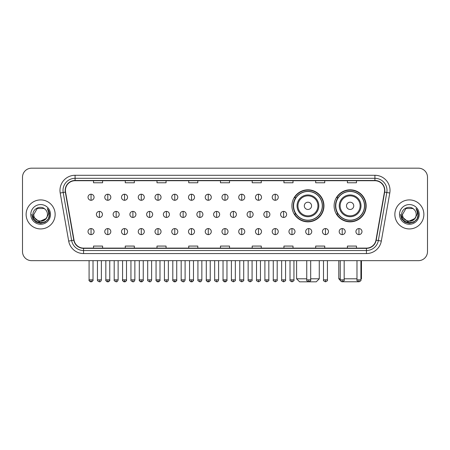 <?xml version="1.0" encoding="UTF-8"?>
<svg xmlns="http://www.w3.org/2000/svg" width="450" height="450" viewBox="0 0 450 450"><rect width="100%" height="100%" fill="white"/><g stroke="black" fill="none" stroke-linecap="round" stroke-linejoin="round"><path stroke-width="0.67" d="M334.108 205.836A16.02 16.02 0 0 0 350.128 221.856A16.02 16.02 0 0 0 366.148 205.836A16.02 16.02 0 0 0 350.128 189.821A16.02 16.02 0 0 0 334.108 205.836M291.915 205.836A16.02 16.02 0 0 0 307.935 221.856A16.02 16.02 0 0 0 323.955 205.836A16.02 16.02 0 0 0 307.935 189.821A16.02 16.02 0 0 0 291.915 205.836M295.757 213.998A14.659 14.659 0 0 1 295.757 197.679M337.95 213.998A14.659 14.659 0 0 1 337.95 197.679M22.5 177.244L22.5 251.595A9.068 9.068 0 0 0 31.567 260.662L418.433 260.662A9.068 9.068 0 0 0 427.5 251.595L427.5 177.244A9.068 9.068 0 0 0 418.433 168.182L31.567 168.182A9.068 9.068 0 0 0 22.5 177.244L22.5 251.595M26.128 214.419A14.507 14.507 0 0 0 40.635 228.932A14.507 14.507 0 0 0 55.142 214.419A14.507 14.507 0 0 0 40.635 199.912A14.507 14.507 0 0 0 26.128 214.419A14.507 14.507 0 0 0 40.635 228.932A14.507 14.507 0 0 0 55.142 214.419A14.507 14.507 0 0 0 40.635 199.912A14.507 14.507 0 0 0 26.128 214.419M394.858 214.419A14.507 14.507 0 0 0 409.365 228.932A14.507 14.507 0 0 0 423.872 214.419A14.507 14.507 0 0 0 409.365 199.912A14.507 14.507 0 0 0 394.858 214.419A14.507 14.507 0 0 0 409.365 228.932A14.507 14.507 0 0 0 423.872 214.419A14.507 14.507 0 0 0 409.365 199.912A14.507 14.507 0 0 0 394.858 214.419M65.419 190.395A9.669 9.669 0 0 1 75.088 180.72L374.912 180.72A9.669 9.669 0 0 1 384.435 192.071L375.964 240.131A9.669 9.669 0 0 1 366.435 248.119L83.565 248.119A9.669 9.669 0 0 1 74.036 240.131L65.565 192.071A9.669 9.669 0 0 1 65.419 190.395M65.177 190.395A9.911 9.911 0 0 0 65.329 192.116L73.8 240.171A9.911 9.911 0 0 0 83.565 248.361L366.435 248.361A9.911 9.911 0 0 0 376.2 240.171L384.671 192.116A9.911 9.911 0 0 0 374.912 180.478L75.088 180.478A9.911 9.911 0 0 0 65.177 190.395M60.21 193.016A15.114 15.114 0 0 1 75.088 175.281L374.912 175.281A15.114 15.114 0 0 1 389.79 193.016L381.319 241.076A15.114 15.114 0 0 1 366.435 253.564L83.565 253.564A15.114 15.114 0 0 1 68.681 241.076L60.21 193.016L63.186 192.493A12.088 12.088 0 0 1 75.088 178.307L374.912 178.307A12.088 12.088 0 0 1 386.814 192.493L378.343 240.547A12.088 12.088 0 0 1 366.435 250.537L83.565 250.537A12.088 12.088 0 0 1 71.657 240.547L63.186 192.493A12.088 12.088 0 0 1 63 190.395M418.433 168.182L31.567 168.182M31.567 260.662L418.433 260.662M427.5 251.595L427.5 177.244M376.2 240.171L378.343 240.547L386.814 192.493L389.79 193.016M220.466 180.72L220.466 182.768L229.534 182.768L229.534 180.72M188.73 180.72L188.73 182.768L197.797 182.768L197.797 180.72M156.994 180.72L156.994 182.768L166.061 182.768L166.061 180.72M125.263 180.72L125.263 182.768L134.331 182.768L134.331 180.72M93.527 180.72L93.527 182.768L102.594 182.768L102.594 180.72M252.203 180.72L252.203 182.768L261.27 182.768L261.27 180.72M283.939 180.72L283.939 182.768L293.006 182.768L293.006 180.72M315.669 180.72L315.669 182.768L324.737 182.768L324.737 180.72M347.406 180.72L347.406 182.768L356.473 182.768L356.473 180.72M229.534 248.119L229.534 246.077L220.466 246.077L220.466 248.119M197.797 248.119L197.797 246.077L188.73 246.077L188.73 248.119M166.061 248.119L166.061 246.077L156.994 246.077L156.994 248.119M134.331 248.119L134.331 246.077L125.263 246.077L125.263 248.119M102.594 248.119L102.594 246.077L93.527 246.077L93.527 248.119M261.27 248.119L261.27 246.077L252.203 246.077L252.203 248.119M293.006 248.119L293.006 246.077L283.939 246.077L283.939 248.119M324.737 248.119L324.737 246.077L315.669 246.077L315.669 248.119M356.473 248.119L356.473 246.077L347.406 246.077L347.406 248.119M45.866 218.812C42.244 223.712 33.446 220.579 33.806 214.419C33.384 223.234 47.886 223.234 47.464 214.419C47.886 223.234 33.384 223.234 33.806 214.419L37.221 208.507L44.049 208.507L45.107 209.261C40.916 204.868 32.844 208.485 32.923 214.419C32.152 224.966 49.252 225.242 49.528 214.931L49.545 214.419C49.517 212.181 48.774 210.212 47.306 208.519C48.42 210.347 48.814 212.316 48.482 214.419L45.866 218.812A6.829 6.829 0 0 0 47.464 214.419C47.886 223.234 33.384 223.234 33.806 214.419L37.221 208.507M47.464 214.419A6.829 6.829 0 0 0 45.107 209.261M46.305 218.447L39.178 221.676L33.137 216.636M30.78 214.419A9.855 9.855 0 0 0 40.635 224.274A9.855 9.855 0 0 0 50.49 214.419A9.855 9.855 0 0 0 40.635 204.57A9.855 9.855 0 0 0 30.78 214.419M47.306 208.519L49.539 214.678L49.123 211.725L49.539 214.678L49.123 211.725L49.539 214.678L47.374 208.592L49.539 214.678L47.374 208.592L49.545 214.419L48.347 218.874L45.09 222.137L40.635 223.329L36.18 222.137L32.918 218.874L31.725 214.419M47.374 208.592L49.539 214.684M310.686 278.798L319.269 278.798L316.243 281.818L299.621 281.818L296.601 278.798L306.754 278.798M311.563 205.836A3.628 3.628 0 0 0 307.935 202.213A3.628 3.628 0 0 0 304.307 205.836A3.628 3.628 0 0 0 307.935 209.464A3.628 3.628 0 0 0 311.563 205.836M318.814 205.836A10.879 10.879 0 0 0 307.935 194.957A10.879 10.879 0 0 0 297.056 205.836A10.879 10.879 0 0 0 307.935 216.72A10.879 10.879 0 0 0 318.814 205.836A10.879 10.879 0 0 1 307.935 216.72A10.879 10.879 0 0 1 297.056 205.836M322.29 205.836A14.355 14.355 0 0 0 307.935 191.481A14.355 14.355 0 0 0 293.58 205.836A14.355 14.355 0 0 0 307.935 220.196A14.355 14.355 0 0 0 322.29 205.836M323.651 205.836A15.716 15.716 0 0 1 294.502 213.998L295.959 213.998A14.49 14.49 0 0 0 317.52 216.703A14.49 14.49 0 0 0 317.52 194.974A14.49 14.49 0 0 0 295.959 197.679L294.502 197.679A15.716 15.716 0 0 1 323.651 205.836M358.493 281.767L341.764 281.767M344.171 278.798L356.985 278.798M360.917 278.798L361.463 278.798L360.917 279.343M353.756 205.836A3.628 3.628 0 0 0 350.128 202.213A3.628 3.628 0 0 0 346.5 205.836A3.628 3.628 0 0 0 350.128 209.464A3.628 3.628 0 0 0 353.756 205.836M361.007 205.836A10.879 10.879 0 0 0 350.128 194.957A10.879 10.879 0 0 0 339.244 205.836A10.879 10.879 0 0 0 350.128 216.72A10.879 10.879 0 0 0 361.007 205.836A10.879 10.879 0 0 1 350.128 216.72A10.879 10.879 0 0 1 339.244 205.836M364.483 205.836A14.355 14.355 0 0 0 350.128 191.481A14.355 14.355 0 0 0 335.773 205.836A14.355 14.355 0 0 0 350.128 220.196A14.355 14.355 0 0 0 364.483 205.836M338.794 260.662L338.794 278.798L340.245 278.798M365.844 205.836A15.716 15.716 0 0 1 336.696 213.998L338.152 213.998A14.49 14.49 0 0 0 359.713 216.703A14.49 14.49 0 0 0 359.713 194.974A14.49 14.49 0 0 0 338.152 197.679L336.696 197.679A15.716 15.716 0 0 1 365.844 205.836M91.046 194.231A3.021 3.021 0 0 0 88.026 197.252A3.021 3.021 0 0 0 91.046 200.278A3.021 3.021 0 0 0 94.073 197.252A3.021 3.021 0 0 0 91.046 194.231L91.046 200.278A3.021 3.021 0 0 0 94.073 197.252A3.021 3.021 0 0 0 91.046 194.231M107.792 194.231A3.021 3.021 0 0 0 104.771 197.252A3.021 3.021 0 0 0 107.792 200.278A3.021 3.021 0 0 0 110.812 197.252A3.021 3.021 0 0 0 107.792 194.231L107.792 200.278A3.021 3.021 0 0 0 110.812 197.252A3.021 3.021 0 0 0 107.792 194.231M124.538 194.231A3.021 3.021 0 0 0 121.511 197.252A3.021 3.021 0 0 0 124.538 200.278A3.021 3.021 0 0 0 127.558 197.252A3.021 3.021 0 0 0 124.538 194.231L124.538 200.278A3.021 3.021 0 0 0 127.558 197.252A3.021 3.021 0 0 0 124.538 194.231M141.278 194.231A3.021 3.021 0 0 0 138.257 197.252A3.021 3.021 0 0 0 141.278 200.278A3.021 3.021 0 0 0 144.304 197.252A3.021 3.021 0 0 0 141.278 194.231L141.278 200.278A3.021 3.021 0 0 0 144.304 197.252A3.021 3.021 0 0 0 141.278 194.231M158.023 194.231A3.021 3.021 0 0 0 155.002 197.252A3.021 3.021 0 0 0 158.023 200.278A3.021 3.021 0 0 0 161.044 197.252A3.021 3.021 0 0 0 158.023 194.231L158.023 200.278A3.021 3.021 0 0 0 161.044 197.252A3.021 3.021 0 0 0 158.023 194.231M174.769 194.231A3.021 3.021 0 0 0 171.748 197.252A3.021 3.021 0 0 0 174.769 200.278A3.021 3.021 0 0 0 177.789 197.252A3.021 3.021 0 0 0 174.769 194.231L174.769 200.278A3.021 3.021 0 0 0 177.789 197.252A3.021 3.021 0 0 0 174.769 194.231M191.514 194.231A3.021 3.021 0 0 0 188.488 197.252A3.021 3.021 0 0 0 191.514 200.278A3.021 3.021 0 0 0 194.535 197.252A3.021 3.021 0 0 0 191.514 194.231L191.514 200.278A3.021 3.021 0 0 0 194.535 197.252A3.021 3.021 0 0 0 191.514 194.231M208.254 194.231A3.021 3.021 0 0 0 205.234 197.252A3.021 3.021 0 0 0 208.254 200.278A3.021 3.021 0 0 0 211.281 197.252A3.021 3.021 0 0 0 208.254 194.231L208.254 200.278A3.021 3.021 0 0 0 211.281 197.252A3.021 3.021 0 0 0 208.254 194.231M225 194.231A3.021 3.021 0 0 0 221.979 197.252A3.021 3.021 0 0 0 225 200.278A3.021 3.021 0 0 0 228.021 197.252A3.021 3.021 0 0 0 225 194.231L225 200.278A3.021 3.021 0 0 0 228.021 197.252A3.021 3.021 0 0 0 225 194.231M241.746 194.231A3.021 3.021 0 0 0 238.719 197.252A3.021 3.021 0 0 0 241.746 200.278A3.021 3.021 0 0 0 244.766 197.252A3.021 3.021 0 0 0 241.746 194.231L241.746 200.278A3.021 3.021 0 0 0 244.766 197.252A3.021 3.021 0 0 0 241.746 194.231M258.486 194.231A3.021 3.021 0 0 0 255.465 197.252A3.021 3.021 0 0 0 258.486 200.278A3.021 3.021 0 0 0 261.512 197.252A3.021 3.021 0 0 0 258.486 194.231L258.486 200.278A3.021 3.021 0 0 0 261.512 197.252A3.021 3.021 0 0 0 258.486 194.231M275.231 194.231A3.021 3.021 0 0 0 272.211 197.252A3.021 3.021 0 0 0 275.231 200.278A3.021 3.021 0 0 0 278.252 197.252A3.021 3.021 0 0 0 275.231 194.231L275.231 200.278A3.021 3.021 0 0 0 278.252 197.252A3.021 3.021 0 0 0 275.231 194.231M99.422 211.399A3.021 3.021 0 0 0 96.396 214.419A3.021 3.021 0 0 0 99.422 217.446A3.021 3.021 0 0 0 102.442 214.419A3.021 3.021 0 0 0 99.422 211.399L99.422 217.446A3.021 3.021 0 0 0 102.442 214.419A3.021 3.021 0 0 0 99.422 211.399M116.162 211.399A3.021 3.021 0 0 0 113.141 214.419A3.021 3.021 0 0 0 116.162 217.446A3.021 3.021 0 0 0 119.188 214.419A3.021 3.021 0 0 0 116.162 211.399L116.162 217.446A3.021 3.021 0 0 0 119.188 214.419A3.021 3.021 0 0 0 116.162 211.399M132.907 211.399A3.021 3.021 0 0 0 129.887 214.419A3.021 3.021 0 0 0 132.907 217.446A3.021 3.021 0 0 0 135.928 214.419A3.021 3.021 0 0 0 132.907 211.399L132.907 217.446A3.021 3.021 0 0 0 135.928 214.419A3.021 3.021 0 0 0 132.907 211.399M149.653 211.399A3.021 3.021 0 0 0 146.627 214.419A3.021 3.021 0 0 0 149.653 217.446A3.021 3.021 0 0 0 152.674 214.419A3.021 3.021 0 0 0 149.653 211.399L149.653 217.446A3.021 3.021 0 0 0 152.674 214.419A3.021 3.021 0 0 0 149.653 211.399M166.393 211.399A3.021 3.021 0 0 0 163.373 214.419A3.021 3.021 0 0 0 166.393 217.446A3.021 3.021 0 0 0 169.419 214.419A3.021 3.021 0 0 0 166.393 211.399L166.393 217.446A3.021 3.021 0 0 0 169.419 214.419A3.021 3.021 0 0 0 166.393 211.399M183.139 211.399A3.021 3.021 0 0 0 180.118 214.419A3.021 3.021 0 0 0 183.139 217.446A3.021 3.021 0 0 0 186.165 214.419A3.021 3.021 0 0 0 183.139 211.399L183.139 217.446A3.021 3.021 0 0 0 186.165 214.419A3.021 3.021 0 0 0 183.139 211.399M199.884 211.399A3.021 3.021 0 0 0 196.864 214.419A3.021 3.021 0 0 0 199.884 217.446A3.021 3.021 0 0 0 202.905 214.419A3.021 3.021 0 0 0 199.884 211.399L199.884 217.446A3.021 3.021 0 0 0 202.905 214.419A3.021 3.021 0 0 0 199.884 211.399M216.63 211.399A3.021 3.021 0 0 0 213.604 214.419A3.021 3.021 0 0 0 216.63 217.446A3.021 3.021 0 0 0 219.651 214.419A3.021 3.021 0 0 0 216.63 211.399L216.63 217.446A3.021 3.021 0 0 0 219.651 214.419A3.021 3.021 0 0 0 216.63 211.399M233.37 211.399A3.021 3.021 0 0 0 230.349 214.419A3.021 3.021 0 0 0 233.37 217.446A3.021 3.021 0 0 0 236.396 214.419A3.021 3.021 0 0 0 233.37 211.399L233.37 217.446A3.021 3.021 0 0 0 236.396 214.419A3.021 3.021 0 0 0 233.37 211.399M250.116 211.399A3.021 3.021 0 0 0 247.095 214.419A3.021 3.021 0 0 0 250.116 217.446A3.021 3.021 0 0 0 253.136 214.419A3.021 3.021 0 0 0 250.116 211.399L250.116 217.446A3.021 3.021 0 0 0 253.136 214.419A3.021 3.021 0 0 0 250.116 211.399M266.861 211.399A3.021 3.021 0 0 0 263.835 214.419A3.021 3.021 0 0 0 266.861 217.446A3.021 3.021 0 0 0 269.882 214.419A3.021 3.021 0 0 0 266.861 211.399L266.861 217.446A3.021 3.021 0 0 0 269.882 214.419A3.021 3.021 0 0 0 266.861 211.399M283.607 211.399A3.021 3.021 0 0 0 280.581 214.419A3.021 3.021 0 0 0 283.607 217.446A3.021 3.021 0 0 0 286.627 214.419A3.021 3.021 0 0 0 283.607 211.399L283.607 217.446A3.021 3.021 0 0 0 286.627 214.419A3.021 3.021 0 0 0 283.607 211.399M91.046 228.566A3.021 3.021 0 0 0 88.026 231.587A3.021 3.021 0 0 0 91.046 234.613A3.021 3.021 0 0 0 94.073 231.587A3.021 3.021 0 0 0 91.046 228.566L91.046 234.613A3.021 3.021 0 0 0 94.073 231.587A3.021 3.021 0 0 0 91.046 228.566M107.792 228.566A3.021 3.021 0 0 0 104.771 231.587A3.021 3.021 0 0 0 107.792 234.613A3.021 3.021 0 0 0 110.812 231.587A3.021 3.021 0 0 0 107.792 228.566L107.792 234.613A3.021 3.021 0 0 0 110.812 231.587A3.021 3.021 0 0 0 107.792 228.566M124.538 228.566A3.021 3.021 0 0 0 121.511 231.587A3.021 3.021 0 0 0 124.538 234.613A3.021 3.021 0 0 0 127.558 231.587A3.021 3.021 0 0 0 124.538 228.566L124.538 234.613A3.021 3.021 0 0 0 127.558 231.587A3.021 3.021 0 0 0 124.538 228.566M141.278 228.566A3.021 3.021 0 0 0 138.257 231.587A3.021 3.021 0 0 0 141.278 234.613A3.021 3.021 0 0 0 144.304 231.587A3.021 3.021 0 0 0 141.278 228.566L141.278 234.613A3.021 3.021 0 0 0 144.304 231.587A3.021 3.021 0 0 0 141.278 228.566M158.023 228.566A3.021 3.021 0 0 0 155.002 231.587A3.021 3.021 0 0 0 158.023 234.613A3.021 3.021 0 0 0 161.044 231.587A3.021 3.021 0 0 0 158.023 228.566L158.023 234.613A3.021 3.021 0 0 0 161.044 231.587A3.021 3.021 0 0 0 158.023 228.566M174.769 228.566A3.021 3.021 0 0 0 171.748 231.587A3.021 3.021 0 0 0 174.769 234.613A3.021 3.021 0 0 0 177.789 231.587A3.021 3.021 0 0 0 174.769 228.566L174.769 234.613A3.021 3.021 0 0 0 177.789 231.587A3.021 3.021 0 0 0 174.769 228.566M191.514 228.566A3.021 3.021 0 0 0 188.488 231.587A3.021 3.021 0 0 0 191.514 234.613A3.021 3.021 0 0 0 194.535 231.587A3.021 3.021 0 0 0 191.514 228.566L191.514 234.613A3.021 3.021 0 0 0 194.535 231.587A3.021 3.021 0 0 0 191.514 228.566M208.254 228.566A3.021 3.021 0 0 0 205.234 231.587A3.021 3.021 0 0 0 208.254 234.613A3.021 3.021 0 0 0 211.281 231.587A3.021 3.021 0 0 0 208.254 228.566L208.254 234.613A3.021 3.021 0 0 0 211.281 231.587A3.021 3.021 0 0 0 208.254 228.566M225 228.566A3.021 3.021 0 0 0 221.979 231.587A3.021 3.021 0 0 0 225 234.613A3.021 3.021 0 0 0 228.021 231.587A3.021 3.021 0 0 0 225 228.566L225 234.613A3.021 3.021 0 0 0 228.021 231.587A3.021 3.021 0 0 0 225 228.566M241.746 228.566A3.021 3.021 0 0 0 238.719 231.587A3.021 3.021 0 0 0 241.746 234.613A3.021 3.021 0 0 0 244.766 231.587A3.021 3.021 0 0 0 241.746 228.566L241.746 234.613A3.021 3.021 0 0 0 244.766 231.587A3.021 3.021 0 0 0 241.746 228.566M258.486 228.566A3.021 3.021 0 0 0 255.465 231.587A3.021 3.021 0 0 0 258.486 234.613A3.021 3.021 0 0 0 261.512 231.587A3.021 3.021 0 0 0 258.486 228.566L258.486 234.613A3.021 3.021 0 0 0 261.512 231.587A3.021 3.021 0 0 0 258.486 228.566M275.231 228.566A3.021 3.021 0 0 0 272.211 231.587A3.021 3.021 0 0 0 275.231 234.613A3.021 3.021 0 0 0 278.252 231.587A3.021 3.021 0 0 0 275.231 228.566L275.231 234.613A3.021 3.021 0 0 0 278.252 231.587A3.021 3.021 0 0 0 275.231 228.566M291.977 228.566A3.021 3.021 0 0 0 288.956 231.587A3.021 3.021 0 0 0 291.977 234.613A3.021 3.021 0 0 0 294.998 231.587A3.021 3.021 0 0 0 291.977 228.566L291.977 234.613A3.021 3.021 0 0 0 294.998 231.587A3.021 3.021 0 0 0 291.977 228.566M308.723 228.566A3.021 3.021 0 0 0 305.696 231.587A3.021 3.021 0 0 0 308.723 234.613A3.021 3.021 0 0 0 311.743 231.587A3.021 3.021 0 0 0 308.723 228.566L308.723 234.613A3.021 3.021 0 0 0 311.743 231.587A3.021 3.021 0 0 0 308.723 228.566M325.463 228.566A3.021 3.021 0 0 0 322.442 231.587A3.021 3.021 0 0 0 325.463 234.613A3.021 3.021 0 0 0 328.489 231.587A3.021 3.021 0 0 0 325.463 228.566L325.463 234.613A3.021 3.021 0 0 0 328.489 231.587A3.021 3.021 0 0 0 325.463 228.566M342.208 228.566A3.021 3.021 0 0 0 339.188 231.587A3.021 3.021 0 0 0 342.208 234.613A3.021 3.021 0 0 0 345.229 231.587A3.021 3.021 0 0 0 342.208 228.566L342.208 234.613A3.021 3.021 0 0 0 345.229 231.587A3.021 3.021 0 0 0 342.208 228.566M358.954 228.566A3.021 3.021 0 0 0 355.928 231.587A3.021 3.021 0 0 0 358.954 234.613A3.021 3.021 0 0 0 361.974 231.587A3.021 3.021 0 0 0 358.954 228.566L358.954 234.613A3.021 3.021 0 0 0 361.974 231.587A3.021 3.021 0 0 0 358.954 228.566M416.194 214.419C416.616 223.234 402.114 223.234 402.536 214.419L405.951 208.507L412.779 208.507L413.843 209.261C409.646 204.868 401.58 208.485 401.653 214.419C400.888 224.966 417.983 225.242 418.258 214.931L418.275 214.419C418.247 212.181 417.504 210.212 416.036 208.519C417.15 210.347 417.544 212.316 417.218 214.419L414.602 218.812A6.829 6.829 0 0 0 416.194 214.419C416.616 223.234 402.114 223.234 402.536 214.419C402.114 223.234 416.616 223.234 416.194 214.419A6.829 6.829 0 0 0 413.843 209.261M414.602 218.812C410.974 223.712 402.182 220.579 402.536 214.419M415.035 218.447L407.908 221.676L401.867 216.636M399.51 214.419A9.855 9.855 0 0 0 409.365 224.274A9.855 9.855 0 0 0 419.22 214.419A9.855 9.855 0 0 0 409.365 204.57A9.855 9.855 0 0 0 399.51 214.419M416.036 208.519L418.269 214.678L417.853 211.725L418.269 214.678L417.853 211.725L418.269 214.678L416.104 208.592L418.269 214.678L416.104 208.592L418.275 214.419L417.082 218.874L413.82 222.137L409.365 223.329L404.91 222.137L401.653 218.874L400.455 214.419M416.104 208.592L418.269 214.684M374.912 175.281L374.912 180.478M63.186 192.493L65.329 192.116M83.565 253.564L83.565 248.361M366.435 248.361L366.435 253.564M68.681 241.076L73.8 240.171M384.671 192.116L386.814 192.493M75.088 175.281L75.088 180.478M378.343 240.547L381.319 241.076M317.931 205.836A9.996 9.996 0 0 0 307.935 195.84A9.996 9.996 0 0 0 297.939 205.836A9.996 9.996 0 0 0 307.935 215.831A9.996 9.996 0 0 0 317.931 205.836M360.124 205.836A9.996 9.996 0 0 0 350.128 195.84A9.996 9.996 0 0 0 340.132 205.836A9.996 9.996 0 0 0 350.128 215.831A9.996 9.996 0 0 0 360.124 205.836M99.422 279.855L97.453 279.855C97.059 280.485 97.712 281.137 99.422 281.818L99.422 279.855L101.385 279.855L101.385 260.662M116.162 279.855L114.199 279.855C113.799 280.485 114.457 281.137 116.162 281.818L116.162 279.855L118.131 279.855L118.131 260.662M132.907 279.855L130.944 279.855C130.545 280.485 131.197 281.137 132.907 281.818L132.907 279.855L134.871 279.855L134.871 260.662M149.653 279.855L147.69 279.855C147.291 280.485 147.943 281.137 149.653 281.818L149.653 279.855L151.616 279.855L151.616 260.662M166.393 279.855L164.43 279.855C164.031 280.485 164.689 281.137 166.393 281.818L166.393 279.855L168.362 279.855L168.362 260.662M183.139 279.855L181.176 279.855C180.776 280.485 181.434 281.137 183.139 281.818L183.139 279.855L185.102 279.855L185.102 260.662M199.884 279.855L197.921 279.855C197.522 280.485 198.174 281.137 199.884 281.818L199.884 279.855L201.847 279.855L201.847 260.662M216.63 279.855L214.661 279.855C214.268 280.485 214.92 281.137 216.63 281.818L216.63 279.855L218.593 279.855L218.593 260.662M233.37 279.855L231.407 279.855C231.007 280.485 231.666 281.137 233.37 281.818L233.37 279.855L235.339 279.855L235.339 260.662M250.116 279.855L248.153 279.855C247.753 280.485 248.406 281.137 250.116 281.818L250.116 279.855L252.079 279.855L252.079 260.662M266.861 279.855L264.898 279.855C264.499 280.485 265.151 281.137 266.861 281.818L266.861 279.855L268.824 279.855L268.824 260.662M283.607 279.855L281.638 279.855C281.239 280.485 281.897 281.137 283.607 281.818L283.607 279.855L285.57 279.855L285.57 260.662M91.046 279.855L89.083 279.855C88.684 280.485 89.342 281.137 91.046 281.818L91.046 279.855L93.015 279.855C93.409 280.485 92.756 281.137 91.046 281.818C90.079 281.914 89.426 281.256 89.083 279.855L89.083 260.662M107.792 279.855L105.829 279.855C105.429 280.485 106.082 281.137 107.792 281.818L107.792 279.855L109.755 279.855C110.154 280.485 109.502 281.137 107.792 281.818C106.824 281.914 106.172 281.256 105.829 279.855L105.829 260.662M124.538 279.855L122.569 279.855C122.175 280.485 122.828 281.137 124.538 281.818L124.538 279.855L126.501 279.855C126.9 280.485 126.242 281.137 124.538 281.818C123.57 281.914 122.912 281.256 122.569 279.855L122.569 260.662M141.278 279.855L139.314 279.855C138.915 280.485 139.573 281.137 141.278 281.818L141.278 279.855L143.246 279.855C143.646 280.485 142.987 281.137 141.278 281.818C140.316 281.914 139.657 281.256 139.314 279.855L139.314 260.662L139.314 279.855M158.023 279.855L156.06 279.855C155.661 280.485 156.313 281.137 158.023 281.818L158.023 279.855L159.986 279.855C160.386 280.485 159.733 281.137 158.023 281.818C157.056 281.914 156.403 281.256 156.06 279.855L156.06 260.662M174.769 279.855L172.806 279.855C172.406 280.485 173.059 281.137 174.769 281.818L174.769 279.855L176.732 279.855C177.131 280.485 176.479 281.137 174.769 281.818C173.801 281.914 173.149 281.256 172.806 279.855L172.806 260.662M191.514 279.855L189.546 279.855C189.146 280.485 189.804 281.137 191.514 281.818L191.514 279.855L193.477 279.855C193.877 280.485 193.219 281.137 191.514 281.818C190.547 281.914 189.889 281.256 189.546 279.855L189.546 260.662M208.254 279.855L206.291 279.855C205.892 280.485 206.55 281.137 208.254 281.818L208.254 279.855L210.223 279.855C210.617 280.485 209.964 281.137 208.254 281.818C207.287 281.914 206.634 281.256 206.291 279.855L206.291 260.662M225 279.855L223.037 279.855C222.638 280.485 223.29 281.137 225 281.818L225 279.855L226.963 279.855C227.362 280.485 226.71 281.137 225 281.818C224.032 281.914 223.38 281.256 223.037 279.855L223.037 260.662M241.746 279.855L239.777 279.855C239.383 280.485 240.036 281.137 241.746 281.818L241.746 279.855L243.709 279.855L243.709 260.662L243.709 279.855C244.108 280.485 243.45 281.137 241.746 281.818M258.486 279.855L256.523 279.855L256.523 260.662L256.523 279.855C256.123 280.485 256.781 281.137 258.486 281.818L258.486 279.855L260.454 279.855L260.454 260.662M275.231 279.855L273.268 279.855C272.869 280.485 273.521 281.137 275.231 281.818L275.231 279.855L277.194 279.855L277.194 260.662M291.977 279.855L290.014 279.855C289.614 280.485 290.267 281.137 291.977 281.818L291.977 279.855L293.94 279.855L293.94 260.662M308.723 279.855L306.754 279.855C306.354 280.485 307.012 281.137 308.723 281.818L308.723 279.855L310.686 279.855L310.686 260.662M325.463 279.855L323.499 279.855C323.1 280.485 323.758 281.137 325.463 281.818L325.463 279.855L327.431 279.855L327.431 260.662M342.208 279.855L340.245 279.855C339.846 280.485 340.498 281.137 342.208 281.818L342.208 279.855L344.171 279.855L344.171 260.662M358.954 279.855L356.985 279.855C356.591 280.485 357.244 281.137 358.954 281.818L358.954 279.855L360.917 279.855L360.917 260.662M319.269 260.662L319.269 278.798M296.601 260.662L296.601 278.798M361.463 260.662L361.463 278.798M340.296 280.299L338.794 278.798M97.453 279.855L97.453 260.662M101.385 279.855C101.042 281.256 100.389 281.914 99.422 281.818M114.199 279.855L114.199 260.662M118.131 279.855C117.788 281.256 117.129 281.914 116.162 281.818M130.944 279.855L130.944 260.662M134.871 279.855C134.528 281.256 133.875 281.914 132.907 281.818M147.69 279.855L147.69 260.662M151.616 279.855C151.273 281.256 150.621 281.914 149.653 281.818M164.43 279.855L164.43 260.662M168.362 279.855C168.019 281.256 167.361 281.914 166.393 281.818M181.176 279.855L181.176 260.662M185.102 279.855C184.764 281.256 184.106 281.914 183.139 281.818M197.921 279.855L197.921 260.662M201.847 279.855C201.504 281.256 200.852 281.914 199.884 281.818M214.661 279.855L214.661 260.662M218.593 279.855C218.25 281.256 217.597 281.914 216.63 281.818M231.407 279.855L231.407 260.662M235.339 279.855C235.732 280.485 235.08 281.137 233.37 281.818M248.153 279.855L248.153 260.662M252.079 279.855C252.478 280.485 251.826 281.137 250.116 281.818M264.898 279.855L264.898 260.662M268.824 279.855C269.224 280.485 268.566 281.137 266.861 281.818M281.638 279.855L281.638 260.662M285.57 279.855C285.969 280.485 285.311 281.137 283.607 281.818M91.046 281.818C92.014 281.914 92.672 281.256 93.015 279.855L93.015 260.662M107.792 281.818C108.759 281.914 109.412 281.256 109.755 279.855L109.755 260.662M124.538 281.818C125.505 281.914 126.157 281.256 126.501 279.855L126.501 260.662M141.278 281.818C142.245 281.914 142.903 281.256 143.246 279.855L143.246 260.662M158.023 281.818C158.991 281.914 159.643 281.256 159.986 279.855L159.986 260.662M174.769 281.818C175.736 281.914 176.389 281.256 176.732 279.855L176.732 260.662M191.514 281.818C192.476 281.914 193.134 281.256 193.477 279.855L193.477 260.662M208.254 281.818C209.222 281.914 209.88 281.256 210.223 279.855L210.223 260.662M225 281.818C225.968 281.914 226.62 281.256 226.963 279.855L226.963 260.662M239.777 279.855L239.777 260.662M260.454 279.855C260.854 280.485 260.196 281.137 258.486 281.818M273.268 279.855L273.268 260.662M277.194 279.855C277.594 280.485 276.941 281.137 275.231 281.818M290.014 279.855L290.014 260.662M293.94 279.855C294.339 280.485 293.687 281.137 291.977 281.818M306.754 279.855L306.754 260.662M310.686 279.855C311.085 280.485 310.427 281.137 308.723 281.818M323.499 279.855L323.499 260.662M327.431 279.855C327.825 280.485 327.173 281.137 325.463 281.818M340.245 279.855L340.245 260.662M344.171 279.855C344.571 280.485 343.918 281.137 342.208 281.818M356.985 279.855L356.985 260.662M360.917 279.855C361.316 280.485 360.658 281.137 358.954 281.818"/></g></svg>

